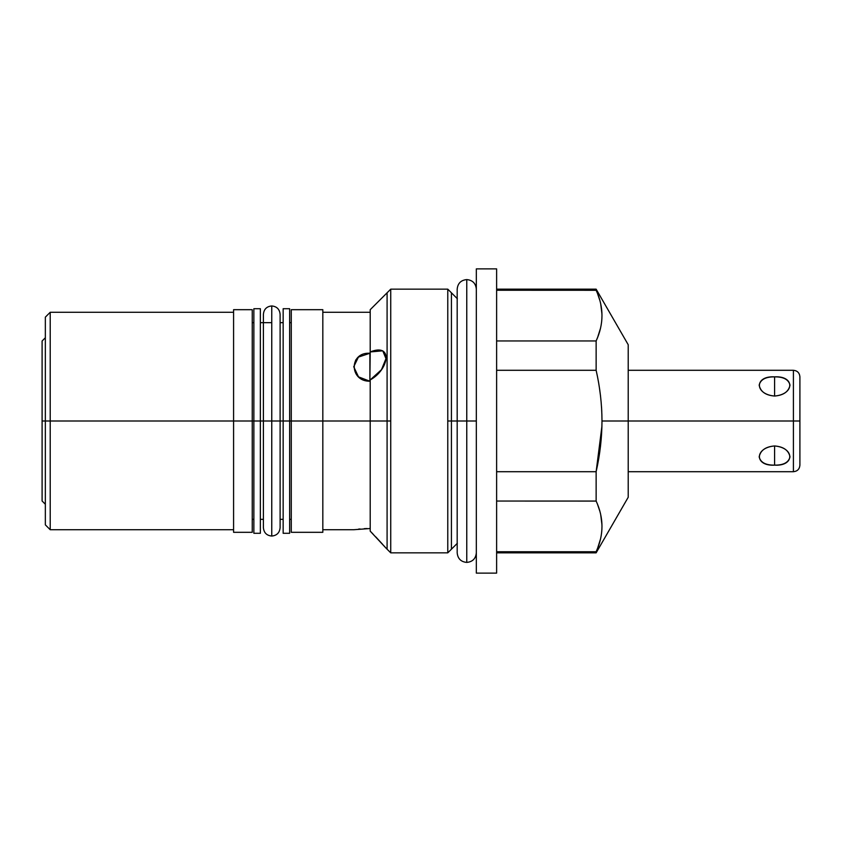 <?xml version="1.0" encoding="UTF-8"?>
<svg xmlns="http://www.w3.org/2000/svg" width="842" height="842" viewBox="0 0 842 842"><rect width="100%" height="100%" fill="white"/><g stroke="black" fill="none" stroke-linecap="round" stroke-linejoin="round"><path stroke-width="1.26" d="M496.622 289.153L596.136 289.153L628.216 344.736L628.216 421L793.406 421L793.406 471.709L793.406 370.291L628.216 370.291L628.216 349.725L628.216 421L601.988 421C601.935 404.192 599.988 387.288 596.136 370.291L596.136 340.957C603.914 324.054 603.914 307.151 596.136 290.248L596.136 289.153L596.136 290.248C603.914 307.151 603.914 324.054 596.136 340.957L496.622 340.957L596.136 340.957L596.136 370.291C599.988 387.288 601.935 404.192 601.988 421L628.216 421L628.216 497.264L596.136 552.847L596.136 551.752C603.914 534.849 603.914 517.946 596.136 501.043L596.136 471.709C599.988 454.712 601.935 437.808 601.988 421C601.935 437.808 599.988 454.712 596.136 471.709L496.622 471.709L596.136 471.709L601.914 426.347M233.581 529.723L50.215 529.723L45.342 524.85L45.342 317.15L45.342 421L50.215 421L50.215 312.277L50.215 421L233.581 421L233.581 309.688L252.242 309.688L252.242 421L233.581 421L252.242 421L252.242 532.312L233.581 532.312L233.581 421L50.215 421L50.215 529.723L50.215 421L45.342 421L45.342 317.15L50.215 312.277L233.581 312.277L233.581 421L263.399 421L260.357 421L260.357 533.291L253.863 533.291L253.863 308.709L260.357 308.709L260.357 421L253.863 421L283.154 421L271.755 421L280.112 421L280.112 527.692C279.618 532.765 276.829 535.554 271.755 536.049L271.755 421L271.755 536.049C266.672 535.554 263.893 532.765 263.399 527.692L263.399 314.308C263.893 309.235 266.672 306.446 271.755 305.951L271.755 421L271.755 305.951C276.829 306.446 279.618 309.235 280.112 314.308L280.112 421M496.622 268.872L496.622 573.128L476.33 573.128L476.33 268.872L496.622 268.872L476.33 268.872L476.33 573.128L496.622 573.128L496.622 268.872L476.33 268.872M322.823 312.277L370.206 312.277L370.206 351.945C393.267 342.515 389.236 369.585 370.206 379.91L370.206 531.144L386.036 548.142L370.206 531.144L370.206 421L390.741 421L390.741 552.847L447.776 552.847L390.741 552.847L390.741 289.153L447.776 289.153L390.741 289.153L390.741 421L370.206 421L370.206 379.91C389.236 369.585 393.267 342.515 370.206 351.945L370.206 309.688L390.741 289.153L390.741 552.847L447.776 552.847L447.776 421L447.776 552.847L457.353 543.269M476.33 552.847C475.762 558.656 472.572 561.856 466.763 562.414C460.942 561.846 457.753 558.656 457.185 552.847L457.185 421L466.763 421L466.763 562.414L466.763 421L447.776 421L457.185 421L447.776 421L447.776 289.153L447.776 421L447.776 289.153L390.741 289.153M597.599 293.774L599.757 300.152L597.599 293.774M600.725 304.015L601.967 314.077L600.725 304.015M600.388 328.654L597.662 337.274L600.388 328.654M496.622 471.709L596.136 471.709L596.136 501.043L496.622 501.043L596.136 501.043L596.136 471.709L601.872 427.904L596.136 471.709C599.988 454.712 601.935 437.808 601.988 421C601.935 404.192 599.988 387.288 596.136 370.291L496.622 370.291L596.136 370.291L596.136 340.957L597.536 337.589L596.136 340.957L496.622 340.957M597.599 504.568L599.757 510.947L597.599 504.568M600.725 514.809L601.967 524.871L600.725 514.809M600.388 539.448L597.662 548.068L600.388 539.448M496.622 551.752L596.136 551.752L596.136 552.847L596.136 551.752C603.914 534.849 603.914 517.946 596.136 501.043C603.914 517.946 603.914 534.849 596.136 551.752L597.536 548.384L596.136 551.752L496.622 551.752L596.136 551.752L596.136 552.847L496.622 552.847M601.746 521.335L600.956 515.946M601.777 411.612L601.514 406.812M600.399 394.993L599.399 387.667M601.746 310.54L600.956 305.151M496.622 290.248L596.147 290.29M322.823 309.688L322.823 421L291.269 421L291.269 309.688L322.823 309.688M384.752 546.7L370.206 531.144L370.206 421L322.823 421L322.823 532.312L291.269 532.312L291.269 421L322.823 421L322.823 309.688L322.823 421L370.206 421L289.637 421L291.269 421L291.269 519.335L289.637 519.335L289.637 421L289.637 533.291L283.154 533.291L283.154 421L289.637 421L283.154 421L283.154 308.709L289.637 308.709L289.637 421L291.269 421M253.863 421L253.863 519.335L252.242 519.335L252.242 421M390.741 421L370.206 421L370.206 379.91L381.489 369.68L385.973 358.629L382.763 350.819L370.206 351.945L369.88 353.261C348.925 351.872 349.167 381.521 369.88 381.226L370.206 381.226M370.206 528.513L353.735 529.723L370.206 528.513L353.735 529.723L322.823 529.723M358.534 529.113L360.081 528.965M364.218 528.66L367.165 528.544M369.88 381.226L370.206 351.945L369.88 381.226L369.88 353.261L358.418 357.092L353.735 366.765L358.503 376.858L369.88 381.226C349.167 381.521 348.925 351.872 369.88 353.261L369.522 353.261M355.587 360.281L357.155 358.26M359.208 356.482L361.555 355.103M42.1 501.001L42.1 421L45.342 421L42.1 421L42.1 340.999L45.342 337.758L45.342 317.15L45.342 524.85L45.342 504.242L42.1 501.001M42.1 400.96L42.1 341.642L42.1 421L233.581 421M280.112 322.665L283.154 322.665L283.154 309.151L283.154 532.849L283.154 421L289.637 421L289.637 532.923L289.637 309.677L289.637 322.665L291.269 322.665M263.399 519.335L260.357 519.335L260.357 421L260.357 532.923L260.357 309.677L260.357 322.665L271.755 322.665L271.755 306.151L271.755 519.335M799.9 421L793.406 421L793.406 370.291C797.353 370.68 799.511 372.838 799.9 376.784L799.9 421L793.406 421L799.9 421L799.9 465.216C799.511 469.162 797.353 471.32 793.406 471.709L628.216 471.709M774.587 445.955C754.337 447.691 754.337 466.352 774.587 465.142C794.837 466.352 794.837 447.691 774.587 445.955C765.662 446.67 760.515 450.302 759.168 456.859C760.526 462.468 765.662 465.237 774.587 465.142L774.587 445.955L774.587 465.142C783.513 465.237 788.649 462.468 790.007 456.859C788.649 450.302 783.513 446.67 774.587 445.955C754.337 447.691 754.337 466.352 774.587 465.142C794.837 466.352 794.837 447.691 774.587 445.955L774.587 465.142M628.216 421L601.988 421M774.587 376.858C754.337 375.648 754.337 394.309 774.587 396.045C794.837 394.309 794.837 375.648 774.587 376.858C765.662 376.763 760.526 379.531 759.168 385.141C760.515 391.698 765.662 395.33 774.587 396.045L774.587 376.858L774.587 396.045C783.513 395.33 788.649 391.698 790.007 385.141C788.649 379.531 783.513 376.763 774.587 376.858C754.337 375.648 754.337 394.309 774.587 396.045C794.837 394.309 794.837 375.648 774.587 376.858L774.587 396.045M466.763 421L476.33 421L466.763 421L466.763 279.586L466.763 421M283.154 421L263.399 421M387.088 549.194L387.088 292.805M451.428 292.805L451.428 549.194M476.33 573.128L496.622 573.128M596.136 370.291L496.622 370.291M596.147 501.085L496.622 501.043M601.746 531.46L601.672 532.144M601.746 320.665L601.672 321.349M596.136 340.957C603.914 324.054 603.914 307.151 596.136 290.248L596.136 289.153L596.136 290.248M386.025 356.924L385.615 354.493M385.604 354.493L385.141 353.366M382.426 544.111L375.721 536.849M372.953 533.954L370.206 531.144M253.863 519.335L253.863 309.151L253.863 322.665L252.242 322.665M466.763 543.269L466.763 298.731M447.776 421L447.776 552.847M447.776 289.153L457.353 298.731M386.036 548.142L390.741 552.847M283.154 519.335L280.112 519.335M457.185 421L457.185 289.153C457.753 283.344 460.942 280.154 466.763 279.586C472.572 280.144 475.762 283.344 476.33 289.153"/></g></svg>
